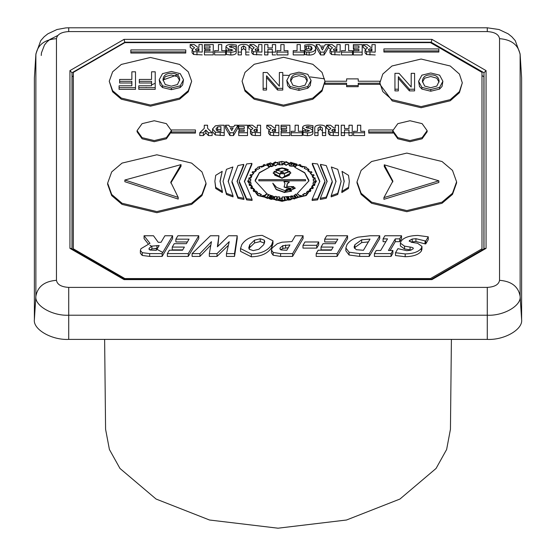 <?xml version="1.0" encoding="UTF-8"?>
<svg xmlns="http://www.w3.org/2000/svg" width="556" height="556" viewBox="0 0 556 556"><rect width="100%" height="100%" fill="white"/><g stroke="black" fill="none" stroke-linecap="round" stroke-linejoin="round"><path stroke-width="0.83" d="M371.596 202.162L406.804 210.585L442.013 202.162L452.501 193.252L456.594 181.833L452.501 170.414L442.013 161.511L406.804 153.088L371.596 161.511L361.108 170.414L357.008 181.833L361.108 193.252L371.596 202.162M456.594 181.833L456.594 182.959L452.501 194.378L442.013 203.281L406.804 211.704L371.596 203.281L361.108 194.378L357.008 182.959L357.008 181.833M384.252 164.819L392.87 181.089L383.911 197.637L383.911 199.319L438.858 182.5L438.858 180.818L384.252 164.819L384.252 166.501L392.849 181.93M379.887 82.823L382.785 91.58L391.959 99.642L421.094 106.613L450.235 99.642L459.409 91.58L462.307 82.823L459.409 74.066L450.235 65.997L421.094 59.033L391.959 65.997L382.785 74.066L379.887 82.823L379.887 81.232L358.224 81.232L358.224 78.876L346.61 78.876L346.61 81.232L324.947 81.232L322.042 72.398L312.826 64.294L283.567 57.282L254.252 64.267L245.008 72.37L242.082 81.169L244.987 90.002L254.203 98.106L283.463 105.126L312.778 98.134L322.021 90.03L324.947 81.232L324.947 83.212L346.61 83.212L346.61 85.568L358.224 85.568L358.224 83.212L379.887 83.212L379.887 82.823M411.19 75.025L411.19 87.014L399.034 73.336L394.941 73.336L394.941 89.203L398.346 89.203L398.346 76.645L409.411 89.203L414.595 89.203L414.595 73.336L411.19 73.336L411.19 87.014M398.346 78.326L409.411 90.885L414.595 90.885L414.595 89.203M394.941 89.203L394.941 90.885L398.346 90.885L398.346 89.203M418.605 81.273L419.474 86.472L421.9 89.071L430.761 91.219L439.594 89.071L442.034 86.458L442.889 81.273L439.622 75.164L430.761 73.003L421.9 75.164L418.605 81.273L421.9 87.389L430.761 89.537L439.594 87.389L442.889 81.273M422.456 82.107L424.673 78.174L430.733 76.513L436.814 78.174L439.038 82.1M286.785 80.432L287.654 85.638L290.079 88.23L298.94 90.378L307.781 88.23L310.213 85.624L311.075 80.432L307.802 74.323L298.94 72.169L290.079 74.323L286.785 80.432L290.079 86.548L298.94 88.696L307.781 86.548L311.075 80.432M279.369 74.184L279.369 86.173L267.214 72.502L263.12 72.502L263.12 88.362L266.526 88.362L266.526 75.804L277.59 88.362L282.775 88.362L282.775 72.502L279.369 72.502L279.369 86.173M266.526 77.486L277.59 90.044L282.775 90.044L282.775 88.362M263.12 88.362L263.12 90.044L266.526 90.044L266.526 88.362M290.635 81.266L292.852 77.333L298.919 75.672L304.994 77.333L307.218 81.266M462.307 82.823L459.409 92.699L450.235 100.768L421.094 107.732L392.244 100.928L379.887 84.331L358.224 84.331M379.887 83.942L379.887 83.212M346.61 84.331L324.947 84.331L324.947 83.212M324.947 81.232L322.021 91.156L312.778 99.26L283.463 106.245L254.203 99.225L244.987 91.121L242.082 81.204M346.61 81.232L346.61 79.994M358.224 79.994L358.224 81.232M358.224 85.568L358.224 86.687L346.61 86.687L346.61 85.568M252.049 199.34L252.049 200.459L246.635 199.882L246.635 198.756L252.049 199.34L244.39 181.263L251.882 163.367L246.635 163.937L239.254 181.346L246.635 198.756M246.635 199.882L239.254 182.465L239.254 181.346M244.397 181.819L251.882 164.486L251.882 163.367M332.238 181.346L332.238 182.465L326.247 198.249L320.319 199.458L320.319 198.339L326.247 197.123L332.238 181.346L326.247 165.57L320.485 164.381L327.109 181.263L320.319 198.339M326.247 198.249L326.247 197.123M327.102 181.819L320.485 165.5L320.485 164.381M341.141 181.346L337.735 194.482L331.188 196.88L331.188 195.761L337.735 193.363L341.141 181.346L337.735 169.33L331.334 166.981L336.005 181.263L331.188 195.761M337.735 194.482L337.735 193.363M335.998 181.819L331.334 166.981M438.858 50.923L438.858 48.935L383.911 48.935L383.911 50.923L438.858 50.923L438.858 52.042L383.911 52.042L383.911 50.923M349.328 181.284L348.473 188.47L349.328 181.284L348.508 175.342L342.016 171.352L344.192 181.2L341.836 191.438L348.473 187.351M348.473 188.47L341.836 192.557L341.836 191.438M344.185 181.763L342.016 171.352M427.14 130.66L422.108 123.647L409.967 120.742L397.825 123.647L392.8 130.66L397.825 137.666L409.967 140.571L422.108 137.666L427.14 130.66L427.14 131.779L422.108 138.791L409.967 141.69L397.825 138.791L392.8 131.779M392.8 130.66L392.8 129.972L368.76 129.972L368.76 131.953L392.8 131.953L392.8 130.66M368.76 131.953L368.76 133.079L392.8 133.079L392.8 131.953M171.408 131.779L166.383 138.791L154.241 141.69L142.1 138.791L137.068 131.779L137.068 130.66L142.1 137.666L154.241 140.571L166.383 137.666L171.408 130.66L166.383 123.647L154.241 120.742L142.1 123.647L137.068 130.66M195.448 131.953L195.448 133.079L171.408 133.079L171.408 131.953L195.448 131.953L195.448 129.972L171.408 129.972L171.408 131.953M222.372 191.438L222.372 192.557L215.735 188.47L215.735 187.351L222.372 191.438L220.016 181.2L222.191 171.352L215.7 175.342L214.88 181.284L215.735 187.351M215.735 188.47L214.88 181.284M220.023 181.763L222.191 171.352M185.767 51.91L185.767 49.929L130.827 49.929L130.827 51.91L185.767 51.91L185.767 53.035L130.827 53.035L130.827 51.91M233.02 195.761L233.02 196.88L226.473 194.482L226.473 193.363L233.02 195.761L228.203 181.263L232.874 166.981L226.473 169.33L223.067 181.346L226.473 193.363M226.473 194.482L223.067 181.346M228.21 181.819L232.874 166.981M243.889 198.339L243.889 199.458L237.961 198.249L237.961 197.123L243.889 198.339L237.099 181.263L243.723 164.381L237.961 165.57L231.97 181.346L237.961 197.123M237.961 198.249L231.97 182.465L231.97 181.346M237.106 181.819L243.723 165.5L243.723 164.381M319.811 181.819L312.326 164.486L312.326 163.367L319.818 181.263L312.159 199.34L317.573 198.756L324.954 181.346L317.573 163.937L312.326 163.367M324.954 181.346L324.954 182.465L317.573 199.882L317.573 198.756M317.573 199.882L312.159 200.459L312.159 199.34M121.312 98.078L150.447 105.042L179.588 98.078L188.262 90.704L191.653 81.252L188.262 71.807L179.588 64.433L150.447 57.463L121.312 64.433L112.632 71.807L109.24 81.252L112.632 90.704L121.312 98.078M119.616 81.322L119.616 83.004L131.862 83.004L131.862 85.791L119.081 85.791L119.081 87.667L135.511 87.667L135.511 71.807L131.862 71.807L131.862 79.445L119.616 79.445L119.616 81.322L131.862 81.322L131.862 85.791M131.862 73.489L131.862 79.445M119.081 87.667L119.081 89.349L135.511 89.349L135.511 87.667M159.218 79.737L160.086 84.943L162.512 87.535L171.373 89.683L180.213 87.535L182.653 84.929L183.508 79.737L180.234 73.635L171.373 71.474L162.512 73.635L159.218 79.737L162.512 85.853L171.373 88.001L180.213 85.853L183.508 79.737M139.32 81.322L139.32 83.004L151.559 83.004L151.559 85.791L138.785 85.791L138.785 87.667L155.214 87.667L155.214 71.807L151.559 71.807L151.559 79.445L139.32 79.445L139.32 81.322L151.559 81.322L151.559 85.791M151.559 73.489L151.559 79.445M138.785 87.667L138.785 89.349L155.214 89.349L155.214 87.667M163.068 80.571L165.285 76.638L171.352 74.984L177.434 76.638L179.657 80.571M191.653 81.252L188.262 91.823L179.588 99.197L150.447 106.168L121.312 99.197L112.632 91.823L109.24 81.252M122.049 203.267L156.834 211.586L191.618 203.267L201.974 194.461L206.026 183.181L201.974 171.908L191.618 163.103L156.834 154.783L122.049 163.103L111.693 171.908L107.642 183.181L111.693 194.461L122.049 203.267M206.026 183.181L206.026 184.307L201.974 195.587L191.618 204.386L156.834 212.705L122.049 204.386L111.693 195.587L107.642 184.307L107.642 183.181M170.796 183.035L181.027 166.293L181.027 164.611L124.864 180.026L178.205 197.387L170.775 182.194L181.027 164.611M124.864 180.026L124.864 181.708L178.205 199.069L178.205 197.387M383.911 197.637L438.858 180.818M409.411 90.885L409.411 89.203M436.835 86.062L430.733 87.709L424.659 86.062L422.407 81.273C422.65 77.041 425.423 74.893 430.733 74.831C436.057 74.893 438.837 77.041 439.087 81.273L436.835 86.062M439.594 89.071L439.594 87.389M305.015 85.228L298.919 86.868L292.838 85.228L290.593 80.432C290.83 76.2 293.603 74.059 298.919 73.99C304.236 74.059 307.023 76.2 307.266 80.432L305.015 85.228M307.781 88.23L307.781 86.548M277.59 90.044L277.59 88.362M177.454 84.533L171.352 86.18L165.278 84.533L163.026 79.737C163.262 75.512 166.042 73.364 171.352 73.302C176.676 73.364 179.456 75.512 179.699 79.737L177.454 84.533M180.213 87.535L180.213 85.853M157.508 248.33L151.899 248.921L149.974 250.026M151.899 248.921L151.899 246.12L159.162 245.523L156.326 250.325L150.044 250.047L148.959 249.012L149.244 248.143L151.899 246.12M158.231 242.312L153.498 235.765L144.06 235.765L149.967 243.354L140.953 248.706L140.376 250.429L142.232 252.653L149.668 253.605L162.116 253.605L172.61 235.765L164.896 235.765L161.038 242.312L158.231 242.312M162.116 253.605L162.116 256.413L172.61 238.566L172.61 235.765M162.116 256.413L149.668 256.413L142.232 255.454L142.232 252.653M142.232 255.454L140.376 253.23L140.376 250.429M148.174 243.855L144.06 238.566L144.06 235.765M218.918 235.765L210.404 235.765L192.091 253.605L199.931 253.605L211.454 241.651L209.327 253.605L217.014 253.605L229.239 241.665L226.459 253.605L234.521 253.605L237.197 235.765L228.662 235.765L217.389 246.794L218.918 235.765L217.841 246.357M234.521 253.605L234.521 256.413L237.197 238.566L237.197 235.765M234.521 256.413L226.459 256.413L226.459 253.605M228.391 245.293L217.014 256.413L217.014 253.605M217.014 256.413L209.327 256.413L209.327 253.605M210.842 245.092L199.931 256.413L199.931 253.605M199.931 256.413L192.091 256.413L192.091 253.605M264.447 243.174L260.243 241.561L254.53 242.965L249.797 247.489L249.797 244.689L254.53 240.157L260.243 238.76L264.302 240.129L264.76 241.686L263.697 244.689L258.867 249.269L253.251 250.617L249.22 249.241L248.754 247.747L249.797 244.689M254.53 242.965L254.53 240.157M264.302 242.937L264.302 240.129M249.797 247.489L249.067 249.005M272.982 240.831L272.982 243.632L271.71 247.489C267.881 253.453 261.077 256.552 251.298 256.789L240.519 251.354L240.519 248.553L251.298 253.981C261.077 253.744 267.881 250.645 271.71 244.689L272.982 240.831L262.244 235.39C252.466 235.598 245.648 238.698 241.784 244.689L240.519 248.553M288.286 247.74L282.809 248.456L280.773 249.818M282.809 248.456L282.809 245.655L289.947 244.932L286.792 250.283L281.079 249.922L279.904 248.685L280.154 247.865L282.809 245.655M280.154 249.359L280.154 247.865M282.003 242.201L277.298 243.73L272.134 247.983L271.453 250.075L273.163 252.438L280.599 253.605L292.602 253.605L303.089 235.765L295.326 235.765L291.9 241.603L282.003 242.201M292.602 253.605L292.602 256.413L303.089 238.566L303.089 235.765M292.602 256.413L280.599 256.413L273.163 255.239L271.453 252.883L271.453 250.075M347.57 235.765L347.57 238.566L337.082 256.413L316.19 256.413L316.19 253.605L337.082 253.605L347.57 235.765L326.685 235.765L324.683 239.163L337.853 239.163L335.198 243.674L323.057 243.674L321.048 247.072L333.197 247.072L331.341 250.207L318.171 250.207L316.19 253.605M337.082 256.413L337.082 253.605M331.543 249.873L321.048 249.873L321.048 247.072M336.206 241.964L324.683 241.964L324.683 239.163M368.364 241.916L361.671 242.604L354.888 247.503L354.436 248.379M354.888 244.703L361.671 239.796L370.011 239.101L363.45 250.283L356.215 249.686L354.075 247.121L354.888 244.703L354.888 247.503M370.087 235.765L357.995 237.183C352.956 238.712 349.272 241.214 346.944 244.668L345.867 247.983L349.078 252.202L359.669 253.605L369.26 253.605L379.755 235.765L370.087 235.765M369.26 253.605L369.26 256.413L379.755 238.566L379.755 235.765M369.26 256.413L359.669 256.413L349.078 255.009L345.867 250.791L345.867 247.983M428.266 236.821L428.266 239.622L425.764 243.875L425.764 241.068L428.266 236.821L417.848 235.445C409.16 235.64 403.538 237.607 400.994 241.346L400.389 243.16L404.525 246.134L410.057 247.059C412.795 247.406 413.803 248.011 413.066 248.866L410.46 250.269L406.7 250.673L397.915 248.65L395.511 252.723L405.178 253.925C413.247 253.724 418.633 251.854 421.33 248.317L421.955 246.412L417.598 243.271L411.461 242.284L409.383 240.581L412.211 239.045L415.923 238.698L425.764 241.068M425.764 243.875L425.062 243.875L425.062 241.068M425.062 243.875L415.923 241.506L412.211 241.853L412.211 239.045M412.211 241.853L411.023 242.201M409.23 241.054L409.383 241.457M421.955 246.412L421.955 249.213L421.33 251.117C418.633 254.655 413.247 256.524 405.178 256.726L395.511 255.531L395.511 252.723M411.211 250.054L404.525 248.935L404.525 246.134M413.226 248.358L413.066 248.866M404.525 248.935L400.389 245.967L400.389 243.16M162.512 87.535L162.512 85.853M195.434 49.776L196.06 48.921L198.972 48.671L198.965 50.693L196.247 50.582L195.434 49.776M197.79 47.316L194.162 44.549L190.18 44.543L194.565 47.753L192.077 50.012L193.592 51.673L202.224 52.083L202.231 44.549L198.978 44.549L198.972 47.316L197.79 47.316M202.224 52.083L202.231 44.549M202.224 54.884L193.592 54.481L193.592 51.673M193.592 54.481L192.077 52.813L192.077 50.012L192.077 52.813M192.397 48.97L190.18 47.35L190.18 44.543M225.604 50.659L221.747 50.659L221.754 44.556L218.473 44.556L218.466 50.652L214.609 50.652L214.609 52.09L225.604 52.09L225.604 50.659L225.604 54.898L225.604 52.09M225.604 54.898L214.609 54.891L214.609 52.09M221.747 50.659L221.754 44.556M249.074 50.096L249.074 47.288C249.012 45.383 247.191 44.424 243.611 44.41C239.983 44.438 238.163 45.404 238.142 47.295L238.135 52.097L241.415 52.097L241.415 47.399L243.611 45.842L245.794 47.399L245.787 52.104L249.067 52.104M249.067 54.905L245.787 54.905L245.787 52.104M245.794 50.207L243.611 48.643L241.415 50.2L241.415 54.905L241.415 52.097M241.415 54.905L238.135 54.898L238.135 52.097M255.121 49.797L255.746 48.942L258.651 48.692L258.651 50.721L255.934 50.603L255.121 49.797M257.47 47.336L253.849 44.57L249.859 44.57L254.245 47.774L251.757 50.033L253.279 51.701L261.904 52.104L261.918 44.57L258.658 44.57L258.651 47.336L257.47 47.336M261.904 52.104L261.918 44.57M261.904 54.912L253.279 54.502L253.279 51.701M253.279 54.502L251.757 52.834L251.757 50.033L251.757 52.834M252.083 48.997L249.859 47.371L249.859 44.57M287.966 50.686L284.102 50.679L284.109 44.584L280.836 44.584L280.822 50.679L276.964 50.679L276.964 52.111L287.959 52.118L287.966 50.686L287.959 54.919L287.959 52.118M287.959 54.919L276.964 54.919L276.964 52.111M284.109 50.679L284.109 44.584M315.599 51.159C315.419 53.661 313.285 54.968 309.192 55.079L306.606 54.884L306.606 52.083L309.192 52.271C313.285 52.16 315.419 50.853 315.599 48.358L315.599 51.159L315.599 48.358C315.433 45.814 313.306 44.515 309.212 44.445L304.792 45.092L304.792 46.864L308.663 45.856L311.04 46.391L312.215 48.351L311.103 50.283L308.677 50.86L304.785 49.845L304.785 51.645L306.606 52.083M306.606 54.884L304.785 54.446L304.785 51.645M311.721 49.748L308.663 48.657L306.439 49.06L306.439 46.259M306.439 49.06L305.091 49.665L305.091 46.864M305.091 49.665L304.792 46.864M321.041 47.503L323.717 47.503L322.376 49.991L321.041 47.503M328.401 44.821L328.401 47.628L324.113 54.933L324.113 52.132L328.401 44.821L332.488 47.809L330 50.068L331.515 51.729L340.147 52.139L340.154 44.605L336.901 44.605L336.894 47.371L335.713 47.371L332.085 44.605L325.253 44.598L324.426 46.134L320.325 46.134L319.512 44.598L316.142 44.598L320.541 52.132L324.113 52.132M324.113 54.933L320.541 54.933L320.541 52.132M320.541 54.933L316.142 47.399L316.142 44.598M333.364 49.831L333.982 48.977L336.894 48.726L336.894 50.749L334.177 50.638L333.364 49.831M340.147 52.139L340.154 44.605M340.147 54.94L331.515 54.537L331.515 51.729M331.515 54.537L330 52.869L330 50.068L330 52.869M330.32 49.025L328.401 47.628M362.185 44.612L362.171 54.954L353.352 54.947L353.352 52.146L362.171 52.146L362.185 44.612L353.366 44.612L353.359 46.044L358.926 46.051L358.919 47.955L353.79 47.948L353.79 49.387L358.919 49.387L358.919 50.714L353.359 50.707L353.352 52.146M362.171 54.954L362.171 52.146M353.79 50.707L353.79 49.387M353.79 48.852L353.359 48.852L353.359 46.044M368.413 49.845L369.038 48.991L371.95 48.74L371.943 50.763L369.226 50.652L368.413 49.845M370.769 47.385L367.141 44.619L363.158 44.612L367.537 47.823L365.049 50.082L366.571 51.75L375.203 52.153L375.21 44.619L371.95 44.619L371.95 47.385L370.769 47.385M375.203 52.153L375.21 44.619M375.203 54.954L366.571 54.551L366.571 51.75M366.571 54.551L365.049 52.883L365.049 50.082L365.049 52.883M365.375 49.046L363.158 47.42L363.158 44.612M247.538 132.752L247.538 135.56L238.719 135.56L238.719 132.752L247.538 132.752L247.538 125.218L238.719 125.218L238.719 126.657L244.286 126.657L244.286 128.561L239.156 128.561L239.156 129.993L244.286 129.993L244.286 131.32L238.719 131.32L238.719 132.752M244.286 131.32L244.286 129.993M239.156 131.32L239.156 129.993M244.286 128.561L244.286 126.657M239.156 129.458L238.719 129.458L238.719 126.657M257.31 131.369L254.592 131.251L253.779 130.445L254.405 129.59L257.31 129.339L257.31 131.369L257.31 129.339M256.128 127.984L252.5 125.218L248.511 125.218L252.904 128.429L250.415 130.688L251.937 132.349L260.569 132.752L260.569 125.218L257.31 125.218L257.31 127.984L256.128 127.984M257.31 128.026L257.31 125.218M251.937 132.349L251.937 135.157L255.322 135.56L260.569 135.56L260.569 132.752M251.937 135.157L250.415 133.489L250.415 130.688M250.742 129.652L248.511 128.026L248.511 125.218M275.595 131.369L272.878 131.251L272.065 130.445L272.69 129.59L275.595 129.339L275.595 131.369L275.595 129.339M274.414 127.984L270.786 125.218L266.797 125.218L271.189 128.429L268.701 130.688L270.223 132.349L278.855 132.752L278.855 125.218L275.595 125.218L275.595 127.984L274.414 127.984M275.595 128.026L275.595 125.218M270.223 132.349L270.223 135.157L273.608 135.56L278.855 135.56L278.855 132.752M270.223 135.157L268.701 133.489L268.701 130.688M269.021 129.652L266.797 128.026L266.797 125.218M302.235 131.32L298.37 131.32L298.37 125.218L295.097 125.218L295.097 131.32L291.233 131.32L291.233 132.752L302.235 132.752L302.235 131.32M291.233 132.752L291.233 135.56L302.235 135.56L302.235 132.752M295.097 131.32L295.097 128.026M298.37 128.026L298.37 131.32M325.698 132.752L325.698 127.943C325.628 126.038 323.807 125.079 320.228 125.065C316.6 125.1 314.779 126.059 314.765 127.949L314.765 132.752L318.039 132.752L318.039 128.054L320.228 126.497L322.417 128.054L322.417 132.752L325.698 132.752L325.698 135.56L322.417 135.56L322.417 132.752M322.417 130.855L320.228 129.298L318.039 130.855M314.765 132.752L314.765 135.56L318.039 135.56L318.039 132.752M335.275 131.369L332.558 131.251L331.744 130.445L332.37 129.59L335.275 129.339L335.275 131.369L335.275 129.339M334.093 127.984L330.466 125.218L326.483 125.218L330.869 128.429L328.381 130.688L329.903 132.349L338.534 132.752L338.534 125.218L335.275 125.218L335.275 127.984L334.093 127.984M335.275 128.026L335.275 125.218M329.903 132.349L329.903 135.157L333.287 135.56L338.534 135.56L338.534 132.752M329.903 135.157L328.381 133.489L328.381 130.688M328.707 129.652L326.483 128.026L326.483 125.218M364.59 131.32L360.733 131.32L360.733 125.218L357.452 125.218L357.452 131.32L353.595 131.32L353.595 132.752L364.59 132.752L364.59 131.32M353.595 132.752L353.595 135.56L364.59 135.56L364.59 132.752M357.452 131.32L357.452 128.026M360.733 128.026L360.733 131.32M421.9 89.071L421.9 87.389M290.079 88.23L290.079 86.548M344.518 128.026L344.518 125.218L341.245 125.218L341.245 132.752L344.518 132.752L344.518 129.993L348.973 129.993L348.973 132.752L352.247 132.752L352.247 125.218L348.973 125.218L348.973 128.561L344.518 128.561M348.973 128.561L348.973 128.026M348.973 132.752L348.973 135.56L352.247 135.56L352.247 132.752M348.973 132.801L344.518 132.801M341.245 132.752L341.245 135.56L344.518 135.56L344.518 132.752M312.952 127.463L312.952 125.67L308.219 125.086C304.598 125.169 302.714 125.997 302.561 127.574L305.237 129.597L309.532 130.75L307.287 131.515L303.076 130.66L303.076 132.384L307.454 132.891C310.818 132.801 312.625 132.015 312.882 130.521L310.06 128.387L307.211 127.977L305.911 127.254L308.205 126.462L312.952 127.463L312.66 130.264L312.66 127.463M306.724 127.873L306.724 126.608M303.076 132.384L303.076 135.184L307.454 135.692C310.818 135.608 312.625 134.816 312.882 133.322L312.882 130.521M305.237 131.292L305.237 129.597M303.076 131.529L302.561 130.382L302.561 127.574M289.891 132.752L289.891 135.56L281.072 135.56L281.072 132.752L289.891 132.752L289.891 125.218L281.072 125.218L281.072 126.657L286.632 126.657L286.632 128.561L281.51 128.561L281.51 129.993L286.632 129.993L286.632 131.32L281.072 131.32L281.072 132.752M286.632 131.32L286.632 129.993M281.51 131.32L281.51 129.993M286.632 128.561L286.632 126.657M281.51 129.458L281.072 129.458L281.072 126.657M230.42 128.13L233.096 128.13L231.755 130.618L230.42 128.13M237.905 125.218L237.905 128.026L233.499 135.56L229.927 135.56L229.927 132.752L233.499 132.752L237.905 125.218L234.632 125.218L233.805 126.761L229.704 126.761L228.884 125.218L225.514 125.218L229.927 132.752M233.499 135.56L233.499 132.752M229.927 135.56L225.514 128.026L225.514 125.218M220.934 131.348L217.73 131.098L215.936 128.992L217.57 126.928L220.934 126.629L220.934 131.348L220.934 129.437L217.57 129.729L216.486 130.389M220.134 125.218L215.387 125.823L212.573 128.985L215.339 132.161L224.214 132.752L224.214 125.218L220.134 125.218M212.573 128.985L212.573 131.786L215.339 134.969L224.214 135.56L224.214 132.752M207.562 128.026L207.562 125.218L204.281 125.218L204.281 128.026M208.403 135.56L205.859 132.87L205.859 130.069L208.403 132.752L208.403 135.56L212.135 135.56L212.135 132.752L207.562 128.276M208.403 132.752L212.135 132.752M205.859 132.87L203.392 135.56L203.392 132.752L205.859 130.069M203.392 135.56L199.778 135.56L199.778 132.752L203.392 132.752M204.281 128.366L199.778 132.752M352.49 50.707L348.626 50.707L348.633 44.605L345.359 44.605L345.352 50.707L341.488 50.707L341.488 52.139L352.49 52.146L352.49 50.707L352.49 54.947L352.49 52.146M352.49 54.947L341.488 54.94L341.488 52.139M348.633 50.707L348.633 44.605M304.208 50.686L300.344 50.686L300.351 44.591L297.078 44.584L297.071 50.686L293.207 50.686L293.207 52.118L304.201 52.125L304.208 50.686L304.201 54.926L304.201 52.125M304.201 54.926L293.207 54.926L293.207 52.118M300.351 50.686L300.351 44.591M267.902 44.577L267.902 47.913L267.902 44.577L264.621 44.577L264.614 52.111L267.888 52.111L267.895 49.352L272.343 49.352L272.343 52.111L275.623 52.111L275.63 44.577L272.35 44.577L272.35 47.92L267.895 47.913M275.623 52.111L275.63 44.577M275.623 54.919L272.343 54.912L272.343 52.111M272.343 52.153L267.895 52.153L267.895 49.352M267.895 52.153L267.888 54.912L267.888 52.111M267.888 54.912L264.614 54.912L264.614 52.111M236.335 45.008L236.335 49.609L236.335 45.008L231.595 44.424C227.981 44.508 226.09 45.335 225.938 46.912L228.613 48.935L232.901 50.096L230.657 50.853L226.452 49.998L226.452 51.722L230.83 52.229C234.187 52.146 235.994 51.354 236.251 49.859L233.437 47.733L230.587 47.316L229.287 46.593L231.588 45.8L236.335 46.801M236.335 49.609L236.036 46.801M230.108 47.211L230.108 45.946M236.251 52.66L236.251 52.667C235.994 54.161 234.187 54.947 230.83 55.03L226.452 54.523L226.452 51.722M228.613 50.631L228.613 48.935M226.452 50.86L225.938 49.72L225.938 46.912L225.938 49.72M213.275 44.556L213.261 54.891L204.441 54.891L204.441 52.083L213.261 52.09L213.275 44.556L204.455 44.549L204.448 45.988L210.015 45.988L210.008 47.892L204.879 47.892L204.879 49.324L210.008 49.324L210.008 50.652L204.448 50.652L204.441 52.083M213.261 54.891L213.261 52.09M204.879 50.652L204.879 49.324M204.879 48.789L204.448 48.789L204.448 45.988M401.543 235.765L401.543 238.566L399.715 241.679L399.715 238.871L401.543 235.765L384.912 235.765L383.084 238.871L387.518 238.871L380.679 250.499L376.252 250.499L374.417 253.605L391.049 253.605L392.877 250.499L388.442 250.499L395.281 238.871L399.715 238.871M399.715 241.679L395.281 241.679L395.281 238.871M395.281 241.679L390.097 250.499M391.049 253.605L391.049 256.413L392.877 253.3L392.877 250.499M391.049 256.413L374.417 256.413L374.417 253.605M385.871 241.679L383.084 241.679L383.084 238.871M318.699 241.978L318.699 244.786L316.739 248.108L316.739 245.307L318.699 241.978L304.945 241.978L302.992 245.307L316.739 245.307M316.739 248.108L302.992 248.108L302.992 245.307M198.756 235.765L198.756 238.566L188.262 256.413L167.377 256.413L167.377 253.605L188.262 253.605L198.756 235.765L177.871 235.765L175.863 239.163L189.04 239.163L186.385 243.674L174.236 243.674L172.235 247.072L184.377 247.072L182.528 250.207L169.351 250.207L167.377 253.605M188.262 256.413L188.262 253.605M182.722 249.873L172.235 249.873L172.235 247.072M187.386 241.964L175.863 241.964L175.863 239.163M481.989 72.377L481.989 248.824L430.483 278.563L124.864 278.563L73.35 248.824L73.35 72.377L124.864 42.638L430.483 42.638L481.989 72.377M35.904 53.904L35.876 54.606C37.655 44.918 44.515 39.608 56.455 38.663C57.233 34.396 61.32 32.033 68.722 31.581L68.722 27.8L65.81 27.904L56.976 29.517L47.837 33.826L44.146 36.779L40.741 40.63L35.904 53.904L34.382 77.916L34.382 319.568C32.846 329.381 51.729 340.279 68.722 339.396L487.278 339.396C504.271 340.279 523.154 329.381 521.618 319.568L521.618 77.916L520.096 53.904L521.618 77.916M483.915 248.907L483.915 76.735L481.989 75.623M73.35 75.998L72.085 76.735L72.085 248.907M104.625 339.396L105.584 429.26L109.407 449.491L119.971 468.458L156.083 499.045L209.529 520.013L278.014 528.2L346.499 520.013L399.945 499.045L436.064 468.458L446.628 449.491L450.443 429.26L451.402 339.396M390.903 253.605L391.521 253.3M324.502 78.82L310.22 76.916M288.786 75.387L282.775 75.234M149.967 245.286L151.899 246.454M155.173 248.365L162.797 252.452M145.811 87.667L146.2 87.473M151.559 84.915L155.214 83.268M163.172 79.939L178.525 74.407M431.942 39.365L124.057 39.365L69.938 70.612L69.938 248.365L124.057 279.612L431.942 279.612L431.338 279.265L484.603 248.511L486.062 248.365L486.062 70.612L431.942 39.365L431.081 42.986M124.057 39.365L124.919 42.638M69.938 70.612L72.002 72.76L72.085 76.735M69.938 248.365L71.397 248.511L124.662 279.265L431.449 279.237M486.062 70.612L483.998 72.76L483.915 76.735M124.057 279.612L124.551 279.237M481.989 250.019L481.989 248.824M430.483 279.237L430.483 278.563M124.864 279.237L124.864 278.563M73.35 249.637L73.35 248.824M250.645 181.117L250.798 179.435L248.817 178.678L250.798 179.157L250.645 180.832L248.553 181.18L248.636 181.979L250.728 182.257L251.076 183.925L249.116 184.467L249.435 185.252L251.583 185.315L252.417 186.927L250.645 187.657L251.194 188.394L253.321 188.248L254.62 189.756L253.091 190.645L253.849 191.32L255.906 190.965L257.63 192.32L256.385 193.356L257.331 193.947L259.256 193.391L261.355 194.558L260.43 195.698L261.535 196.185L263.266 195.448L264.044 195.775L266.866 193.717L255.183 180.929L255.218 180.102L259.36 172.624L269.319 167.28L266.894 165.056L265.956 165.368L264.371 164.506L263.224 164.965L263.898 166.14L261.598 167.175L259.777 166.487L258.783 167.05L259.791 168.141L257.831 169.385L255.836 168.885L255.023 169.538L256.344 170.518L254.78 171.936L252.667 171.644L252.056 172.367L253.647 173.201L252.521 174.751L250.353 174.667L249.964 175.439L251.778 176.106L251.131 177.746L248.97 177.878L248.817 178.678M251.076 184.203L250.728 182.535L248.636 182.264L248.553 181.18M252.417 187.205L251.583 185.6L249.435 185.53L249.116 184.467M254.62 190.034L253.321 188.533L251.194 188.679L250.645 187.657M257.63 192.605L255.906 191.25L253.849 191.605L253.091 190.645M261.355 194.836L259.256 193.676L257.331 194.225L256.385 193.356M266.866 193.717L264.044 196.053L263.266 195.733L261.535 196.463L260.43 195.698M251.778 176.384L249.964 175.439M253.647 173.479L252.056 172.367M256.344 170.796L255.023 169.538M259.791 168.419L258.783 167.05M263.898 166.418L263.224 164.965M255.183 181.068L259.36 172.902L269.319 167.28M291.74 187.226L293.255 186.976L291.434 187.143M292.609 187.991L292.949 187.997C293.464 189.068 293.464 189.068 292.949 187.997C293.464 189.068 293.464 189.068 292.949 187.997C293.464 189.068 293.464 189.068 292.949 187.997L292.949 187.713C293.464 188.79 293.464 188.79 292.949 187.713C293.464 188.79 293.464 188.79 292.949 187.713C293.464 188.79 293.464 188.79 292.949 187.713L292.477 187.879M293.874 188.38L293.012 188.588M284.894 192.258L291.65 190.979L289.745 190.493L295.285 188.157L293.679 187.094L293.77 186.628L286.66 186.489L287.188 183.779L289.349 181.993L283.963 181.59L284.971 183.487L284.095 186.948L291.247 188.428L289.259 189.047L290.6 189.339L285.026 191.375L285.353 190.812L276.7 187.448L272.794 183.188L276.186 189.276L284.616 192.258L284.894 191.98L284.616 192.536L276.186 189.554L272.801 183.327M291.504 187.261L292.505 186.997M290.211 189.492L289.259 189.332L289.878 189.165M291.115 188.553L290.447 188.713M290.01 188.831L284.095 187.101M284.964 183.633L284.04 181.791M289.315 182.132L287.202 183.939M287.341 184.87L286.701 186.594M293.749 186.795L293.707 187.212M295.25 188.289L289.864 190.527M291.636 191.118L284.957 192.362M274.254 164.034C276.693 164.034 276.693 164.034 274.254 164.034M274.254 163.749C276.693 163.749 276.693 163.749 274.254 163.749C276.693 163.749 276.693 163.749 274.254 163.749M272.238 163.749L275.373 165.563L278.514 163.749L275.373 161.935L272.245 163.888M278.507 163.888L275.373 165.841L272.238 164.034M284.971 163.617C287.556 163.617 287.556 163.617 284.971 163.617M284.971 163.339C287.556 163.339 287.556 163.339 284.971 163.339C287.556 163.339 287.556 163.339 284.971 163.339M283.185 163.339L286.159 165.056L289.141 163.339L286.159 161.622L283.199 163.478M289.127 163.478L286.159 165.334L283.185 163.617M274.386 198.436C275.561 200.362 277.166 200.487 279.202 198.826L279.751 196.991L278 196.775L277.381 198.749L276.242 198.624L276.971 196.65L275.15 196.365L274.372 198.77M276.971 196.65L276.2 198.749M279.202 198.826L279.751 196.991M279.202 199.104C277.166 200.772 275.561 200.64 274.386 198.721M282.253 199.687L282.253 199.104L282.253 199.687M282.253 199.409L281.628 198.93L282.253 198.826L282.253 199.409M284.338 200.223L284.13 196.914L282.253 196.956L282.253 197.901L280.224 198.402L279.849 199.09L280.106 199.667L282.031 200.285L284.338 200.501L282.031 200.57L280.106 199.951L279.863 199.229M282.253 198.186L282.253 197.234M271.835 197.401L272.176 196.692L271.835 197.123L270.543 196.741L270.001 197.352L271.356 197.755L271.015 198.179L269.729 197.797L269.028 198.589L271.161 199.117L273.01 198.721L272.419 197.63L274.546 196.914L271.543 195.524L270.855 196.303L272.176 196.692L271.835 197.123M271.015 198.457L271.356 198.033L270.001 197.352M273.135 198.492L273.01 198.999L271.161 199.395L269.028 198.589M272.176 196.977L270.855 196.303M274.525 197.053L274.365 197.602L273.031 198.019M297.849 196.511L296.744 198.214L297.849 196.233L296.501 195.587L296.744 194.913L296.501 195.865M296.501 195.587L296.042 195.253M296.744 194.913L295.841 194.12L294.207 195.413L296.744 197.936M294.228 195.253L295.75 196.532L295.82 197.408L295.75 196.81M298.134 196.977L297.849 196.233M296.744 198.214L295.82 197.408M287.362 199.972L286.368 196.65L284.589 196.873L285.541 200.153L287.362 199.972L285.541 200.431L284.589 196.873M288.105 189.679L285.756 190.194M288.321 189.283L286.361 189.318L287.091 189.394L285.714 190.062L288.321 189.283M295.729 198.27L294.075 199.027L295.729 198.27L293.888 196.101L290.885 195.948L291.518 196.692L292.546 196.713L294.075 198.749M294.075 199.027L292.546 196.998L291.518 196.977L290.885 195.948M281.843 162.011L281.843 164.034M281.843 163.749L281.843 161.726L279.842 161.726L279.842 163.749L278.876 163.749L278.876 164.84L282.948 164.84L282.948 163.749L281.843 163.749M279.842 164.034L279.842 162.011M282.948 164.84L278.876 164.84M288.884 197.908L287.48 197.463L288.689 197.283L288.884 197.623L287.591 197.839L287.904 198.589L289.447 198.728L288.05 198.958L288.418 199.861L290.885 199.465L291.733 198.575L290.753 197.734L290.614 196.615L286.875 196.595L287.48 197.463M289.447 199.013L287.904 198.874L287.591 197.839M291.719 198.756L290.885 199.75L288.418 200.139L288.05 198.958M287.25 197.783L286.875 196.595M290.969 197.373L290.92 197.783M270.918 165.445L268.305 163.631L266.755 164.145L269.465 166.327L273.364 165.813L270.807 162.866L269.104 163.36L270.918 165.723L269.104 163.36M273.364 165.813L271.662 166.585L269.465 166.605L266.755 164.145M268.472 194.517L267.283 196.47L268.472 194.517L266.991 193.919L264.635 196.185L265.49 197.269L267.644 198.179L270.855 195.413L269.299 194.808L266.991 196.796M268.048 195.865L267.874 195.288M270.855 195.413L267.644 198.457L265.49 197.547L264.628 196.483M267.283 196.47L266.991 197.074M294.569 163.436L293.054 165.473L294.569 163.436L293.054 163.005L291.58 164.708L290.67 164.458L292.185 162.699L290.642 162.31L289.092 164.367L289.467 165.577L295.104 166.258L296.974 164.166L295.403 163.659L293.971 165.445L293.012 165.313M292.185 162.699L290.621 164.576M295.104 166.258L296.974 164.166M295.104 166.543L291.476 165.98M291.476 166.258L289.467 165.855L288.981 164.93M294.888 179.609L258.832 179.609L258.832 180.804L305.522 180.804L305.522 179.609L294.888 179.609M305.522 180.804L258.832 180.804M283.894 177.524L284.832 175.668M283.414 177.579L284.839 175.529L284.019 173.917L284.637 173.243L289.766 171.22L290.281 172.881L289.176 175.265L283.414 177.579M284.019 174.202L284.637 173.243M281.26 171.387L275.672 169.83C279.904 167.558 284.144 167.558 288.376 169.83L281.26 171.387M275.672 170.115C279.904 167.836 284.144 167.836 288.376 170.115M279.453 175.731L280.245 177.538M280.175 174.007L279.446 175.592L280.634 177.579L274.873 175.265L273.767 172.881L274.282 171.22L280.175 174.007M273.767 173.02L274.282 171.22M280.287 173.02L281.002 172.339M280.273 172.881L282.024 171.867L283.782 172.881L282.024 173.889L280.273 172.881M273.17 172.881L282.024 177.989L290.878 172.881L282.024 167.766L273.177 173.02M290.871 173.02L282.024 178.267L273.17 173.159M284.637 173.521L289.766 171.505L290.281 173.02M274.282 171.505L280.175 174.285M315.502 181.18L313.403 180.832L313.25 179.157L315.231 178.678L315.085 177.878L312.917 177.746L312.27 176.106L314.084 175.439L313.695 174.667L311.527 174.751L310.408 173.201L311.992 172.367L311.388 171.644L309.268 171.936L307.704 170.518L309.025 169.538L308.212 168.885L306.217 169.385L304.257 168.141L305.265 167.05L304.271 166.487L302.45 167.175L300.157 166.14L300.831 164.965L299.677 164.506L298.092 165.368L297.154 165.056L294.729 167.28L304.688 172.624L308.83 180.102L308.865 180.929L297.182 193.717L300.004 195.775L300.782 195.448L302.513 196.185L303.618 195.698L302.693 194.558L304.799 193.391L306.717 193.947L307.663 193.356L306.419 192.32L308.142 190.965L310.199 191.32L310.957 190.645L309.428 189.756L310.728 188.248L312.854 188.394L313.41 187.657L311.631 186.927L312.472 185.315L314.613 185.252L314.932 184.467L312.972 183.925L313.32 182.257L315.412 181.979L315.502 181.18L315.412 181.979M315.231 178.678L313.25 179.435L313.403 181.117M314.084 175.439L312.27 176.384M311.992 172.367L310.408 173.479M309.025 169.538L307.704 170.796M305.265 167.05L304.257 168.419M300.831 164.965L300.157 166.418M308.865 181.068L304.688 172.902L294.729 167.28M315.412 182.264L313.32 182.257M313.32 182.535L312.972 184.203M314.613 185.252L314.932 184.467M314.613 185.53L312.472 185.315M312.472 185.6L311.631 187.205M312.854 188.394L313.41 187.657M312.854 188.679L310.728 188.248M310.728 188.533L309.428 190.034M310.199 191.32L310.957 190.645M310.199 191.605L308.142 190.965M308.142 191.25L306.419 192.605M306.717 193.947L307.663 193.356M306.717 194.225L304.799 193.391M304.799 193.676L302.693 194.836M302.513 196.185L303.618 195.698M302.513 196.463L300.782 195.448M300.782 195.733L300.004 195.775M300.004 196.053L297.182 193.717M247.684 181.207L257.741 195.225L282.024 201.036L306.307 195.225L316.364 181.207L306.307 167.189L282.024 161.379L257.741 167.189L247.684 181.207M316.364 181.346L306.307 195.504L282.024 201.314L257.741 195.504L247.684 181.346M280.634 172.881L282.024 173.68L283.414 172.881L282.024 172.075L280.655 173.02M283.393 173.02L283.053 173.701M281.002 173.701L280.634 173.159M149.244 249.651L149.244 248.143M156.931 248.33L156.931 245.523M149.668 256.413L149.668 253.605M260.243 241.561L260.243 238.76M271.71 247.489L271.71 244.689M251.298 256.789L251.298 253.981M285.562 247.837L285.562 245.029M289.391 245.863L289.391 244.932M280.599 256.413L280.599 253.605M273.163 255.239L273.163 252.438M361.671 242.604L361.671 239.796M359.669 256.413L359.669 253.605M349.078 255.009L349.078 252.202M415.923 241.506L415.923 238.698M421.33 251.117L421.33 248.317M405.178 256.726L405.178 253.925M410.057 249.859L410.057 247.059M171.373 89.683L171.373 88.001M196.06 50.52L196.06 48.921M198.026 50.693L198.026 48.671M196.977 54.884L196.977 52.083M243.611 48.643L243.611 45.842M241.415 50.2L241.415 47.399M255.746 50.547L255.746 48.942M257.713 50.721L257.713 48.692M256.663 54.912L256.663 52.104M309.192 55.079L309.192 52.271M311.04 49.199L311.04 46.391M308.663 48.657L308.663 45.856M333.982 50.575L333.982 48.977M335.949 50.749L335.949 48.726M334.9 54.94L334.9 52.139M369.038 50.589L369.038 48.991M371.005 50.763L371.005 48.74M369.955 54.954L369.955 52.153M254.405 131.195L254.405 129.59M256.372 131.369L256.372 129.339M255.322 135.56L255.322 132.752M272.69 131.195L272.69 129.59M274.657 131.369L274.657 129.339M273.608 135.56L273.608 132.752M320.228 129.298L320.228 126.497M332.37 131.195L332.37 129.59M334.337 131.369L334.337 129.339M333.287 135.56L333.287 132.752M430.761 91.219L430.761 89.537M298.94 90.378L298.94 88.696M308.205 128.116L308.205 126.462M307.454 135.692L307.454 132.891M307.809 131.501L307.809 129.986M217.57 129.729L217.57 126.928M220.871 129.437L220.871 126.629M220.176 135.56L220.176 132.752M215.339 134.969L215.339 132.161M231.588 47.455L231.588 45.8M236.251 52.667L236.251 49.859L236.251 52.667M230.83 55.03L230.83 52.229M231.178 50.839L231.178 49.331M34.382 77.916L35.876 54.606L35.876 296.258C34.409 305.64 52.472 316.065 68.722 315.217L68.722 287.396C61.32 286.945 57.233 284.589 56.455 280.314C44.515 281.26 37.655 286.569 35.876 296.258L34.382 319.568M68.722 339.396L68.722 315.217L487.278 315.217C503.527 316.065 521.591 305.64 520.124 296.258C518.345 286.569 511.485 281.26 499.545 280.314C498.767 284.589 494.68 286.945 487.278 287.396L487.278 339.396M521.618 319.568L520.124 296.258L520.124 54.606C518.345 44.918 511.485 39.608 499.545 38.663L499.545 280.314M68.722 27.8L487.278 27.8L487.278 31.581C494.68 32.033 498.767 34.396 499.545 38.663M72.002 249.526L72.002 72.76L124.912 42.207L431.088 42.207L483.998 72.76L483.998 249.526M431.942 279.612L486.062 248.365M68.722 31.581L487.278 31.581M56.455 280.314L56.455 38.663M487.278 287.396L68.722 287.396M41.248 55.489L41.436 52.896L44.508 44.966L46.912 42.013L49.825 39.49L57.734 35.514M487.278 27.8L499.024 29.517L508.163 33.826L511.854 36.779L515.259 40.63L520.096 53.904"/></g></svg>
